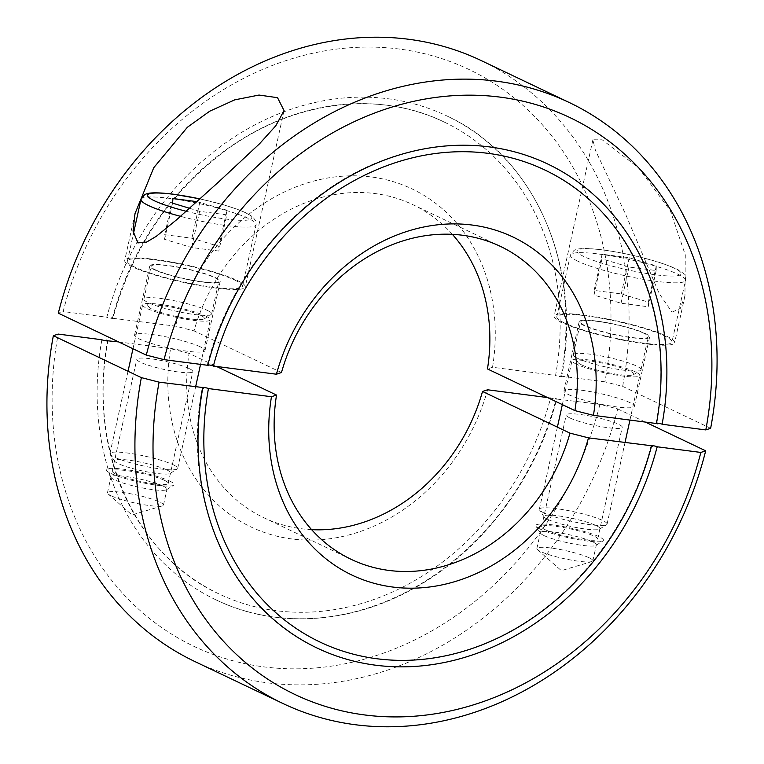 <?xml version="1.0" encoding="UTF-8"?>
<svg xmlns="http://www.w3.org/2000/svg" width="764" height="764" viewBox="0 0 764 764"><rect width="100%" height="100%" fill="white"/><g stroke="black" fill="none" stroke-linecap="round" stroke-linejoin="round"><path stroke-width="0.57" stroke-dasharray="3.82 2.86" d="M452.364 234.338A173.361 146.21 115.5 0 0 412.846 204.666A173.361 146.21 115.5 0 0 375.124 193.578A173.361 146.21 115.5 0 0 194.027 330.869L175.51 326.132L112.91 318.311C131.437 250.506 167.497 195.708 221.102 153.898C289.117 101.431 376.642 89.016 444.008 121.953A261.422 220.481 -64.5 0 1 555.562 375.439L492.532 367.264L487.47 368.936M492.532 367.264A187.228 157.909 115.5 0 0 371.342 176.971A187.228 157.909 115.5 0 0 175.51 326.132M710.644 428.308L622.65 386.383L604.897 381.838A319.533 269.491 115.5 0 0 399.457 49.068A319.533 269.491 115.5 0 0 63.154 311.559L58.312 313.173M666.733 336.208A61.712 8.805 -167.6 0 1 674.66 342.664A61.712 8.805 -167.6 0 1 628.953 341.298A61.712 8.805 -167.6 0 1 562.037 322.618A61.712 8.805 -167.6 0 1 554.11 316.162A61.712 8.805 -167.6 0 1 599.816 317.537A61.712 8.805 -167.6 0 1 666.733 336.208M672.014 312.18L680.342 308.36L684.964 295.811L685.279 254.947L670.314 210.644L638.437 167.66L602.223 139.812L592.893 139.783L595.452 150.374L625.687 214.417L659.16 293.51L672.014 312.18M132.63 266.913A61.712 8.805 -167.6 0 1 124.713 260.457A61.712 8.805 -167.6 0 1 170.41 261.823A61.712 8.805 -167.6 0 1 237.337 280.503A61.712 8.805 -167.6 0 1 245.263 286.958A61.712 8.805 -167.6 0 1 199.557 285.583A61.712 8.805 -167.6 0 1 132.63 266.913M568.588 394.625A36.061 5.147 12.4 0 0 607.686 405.531A36.061 5.147 12.4 0 0 634.397 406.333A36.061 5.147 12.4 0 0 629.765 402.561A36.061 5.147 12.4 0 0 590.658 391.646A36.061 5.147 12.4 0 0 563.956 390.853A36.061 5.147 12.4 0 0 568.588 394.625M644.969 333.381A36.061 5.147 -167.6 0 1 649.601 337.153A36.061 5.147 -167.6 0 1 622.899 336.351A36.061 5.147 -167.6 0 1 583.801 325.445A36.061 5.147 -167.6 0 1 579.169 321.673A36.061 5.147 -167.6 0 1 605.871 322.475A36.061 5.147 -167.6 0 1 644.969 333.381M200.359 346.856A36.061 5.147 12.4 0 0 161.261 335.94A36.061 5.147 12.4 0 0 134.559 335.138A36.061 5.147 12.4 0 0 139.191 338.92A36.061 5.147 12.4 0 0 178.289 349.826A36.061 5.147 12.4 0 0 204.991 350.628A36.061 5.147 12.4 0 0 200.359 346.856M154.395 269.74A36.061 5.147 -167.6 0 1 149.773 265.967A36.061 5.147 -167.6 0 1 176.474 266.77A36.061 5.147 -167.6 0 1 215.572 277.676A36.061 5.147 -167.6 0 1 220.204 281.448A36.061 5.147 -167.6 0 1 193.502 280.646A36.061 5.147 -167.6 0 1 154.395 269.74M111.649 317.633C116.367 319.228 107.342 318.053 106.435 316.955M281.477 372.536L194.027 330.869M207.741 365.307L207.311 364.953L207.865 364.82M604.897 381.838L561.215 376.174A268.078 226.096 115.5 0 0 446.873 115.947A268.078 226.096 115.5 0 0 106.836 317.222L63.154 311.559M561.215 376.174L561.635 376.518C582.989 266.579 534.332 155.77 446.873 115.947M560.384 375.85C565.102 377.435 556.077 376.27 555.161 375.172M656.467 423.523L656.553 423.036M622.65 386.383A332.846 280.722 115.5 0 0 481.186 60.557M112.489 317.958A261.422 220.481 -64.5 0 1 444.008 121.953M311.636 529.662A173.361 146.21 -64.5 0 1 301.427 528.745A173.361 146.21 -64.5 0 1 263.704 517.667A173.361 146.21 -64.5 0 1 189.08 353.388L216.451 366.433M487.585 389.783A187.228 157.909 -64.5 0 1 291.752 538.945A187.228 157.909 -64.5 0 1 170.563 348.661L189.08 353.388M101.879 339.751A268.078 226.096 115.5 0 0 216.231 599.969C275.728 628.801 350.246 624.322 414.117 588.223C482.122 550.806 536.509 478.598 556.689 399.047L599.941 404.357L617.704 408.902A332.846 280.722 -64.5 0 1 267.266 682.796A332.846 280.722 -64.5 0 1 194.82 661.519M599.941 404.357A319.533 269.491 -64.5 0 1 263.637 666.848A319.533 269.491 -64.5 0 1 58.198 334.078M589.187 557.796A28.669 4.087 -167.6 0 1 592.864 560.805A28.669 4.087 -167.6 0 1 591.756 561.607A28.669 4.087 -167.6 0 1 568.158 559.506A28.669 4.087 -167.6 0 1 540.549 551.493A28.669 4.087 -167.6 0 1 537.531 549.679A28.669 4.087 -167.6 0 1 536.872 548.485A28.669 4.087 -167.6 0 1 558.102 549.125A28.669 4.087 -167.6 0 1 589.187 557.796M544.044 535.574A28.669 4.087 -167.6 0 1 540.53 533.215A28.669 4.087 -167.6 0 1 540.368 532.575A28.669 4.087 -167.6 0 1 561.597 533.215A28.669 4.087 -167.6 0 1 592.683 541.886A28.669 4.087 -167.6 0 1 596.359 544.885A28.669 4.087 -167.6 0 1 595.939 545.4A28.669 4.087 -167.6 0 1 573.153 543.882A28.669 4.087 -167.6 0 1 544.044 535.574M540.234 529.108A34.676 4.947 -167.6 0 1 535.975 526.253A34.676 4.947 -167.6 0 1 559.105 525.842A34.676 4.947 -167.6 0 1 599.052 536.739A34.676 4.947 -167.6 0 1 602.997 540.988A34.676 4.947 -167.6 0 1 575.426 539.155A34.676 4.947 -167.6 0 1 540.234 529.108M569.906 417.956A28.669 4.087 -167.6 0 1 566.229 414.957A28.669 4.087 -167.6 0 1 587.459 415.597A28.669 4.087 -167.6 0 1 618.544 424.268A28.669 4.087 -167.6 0 1 622.221 427.267A28.669 4.087 -167.6 0 1 600.991 426.637A28.669 4.087 -167.6 0 1 569.906 417.956M545.324 529.767A28.669 4.087 -167.6 0 1 541.647 526.768A28.669 4.087 -167.6 0 1 562.877 527.408A28.669 4.087 -167.6 0 1 593.962 536.08A28.669 4.087 -167.6 0 1 597.639 539.078A28.669 4.087 -167.6 0 1 576.409 538.448A28.669 4.087 -167.6 0 1 545.324 529.767M111.152 495.788A28.669 4.087 -167.6 0 1 108.135 493.974A28.669 4.087 -167.6 0 1 107.466 492.78A28.669 4.087 -167.6 0 1 128.696 493.42A28.669 4.087 -167.6 0 1 159.781 502.091A28.669 4.087 -167.6 0 1 163.467 505.09A28.669 4.087 -167.6 0 1 162.36 505.892A28.669 4.087 -167.6 0 1 138.762 503.801A28.669 4.087 -167.6 0 1 111.152 495.788M163.286 486.181A28.669 4.087 -167.6 0 1 166.963 489.18A28.669 4.087 -167.6 0 1 166.542 489.695A28.669 4.087 -167.6 0 1 143.747 488.177A28.669 4.087 -167.6 0 1 114.648 479.868A28.669 4.087 -167.6 0 1 111.133 477.51A28.669 4.087 -167.6 0 1 110.971 476.87A28.669 4.087 -167.6 0 1 132.201 477.51A28.669 4.087 -167.6 0 1 163.286 486.181M169.656 481.033A34.676 4.947 -167.6 0 1 173.6 485.283A34.676 4.947 -167.6 0 1 146.029 483.45A34.676 4.947 -167.6 0 1 110.828 473.403A34.676 4.947 -167.6 0 1 106.578 470.548A34.676 4.947 -167.6 0 1 129.699 470.137A34.676 4.947 -167.6 0 1 169.656 481.033M189.138 368.563A28.669 4.087 -167.6 0 1 192.824 371.562A28.669 4.087 -167.6 0 1 171.594 370.932A28.669 4.087 -167.6 0 1 140.509 362.251A28.669 4.087 -167.6 0 1 136.823 359.252A28.669 4.087 -167.6 0 1 158.052 359.892A28.669 4.087 -167.6 0 1 189.138 368.563M164.556 480.375A28.669 4.087 -167.6 0 1 168.242 483.373A28.669 4.087 -167.6 0 1 147.013 482.733A28.669 4.087 -167.6 0 1 115.927 474.062A28.669 4.087 -167.6 0 1 112.241 471.063A28.669 4.087 -167.6 0 1 133.471 471.703A28.669 4.087 -167.6 0 1 164.556 480.375M118.649 341.919L170.563 348.661M617.704 408.902L645.351 422.081M550.204 397.691C551.121 398.789 560.146 399.964 555.428 398.369M547.549 397.567L550.605 397.958A261.422 220.481 -64.5 0 1 219.087 593.962A261.422 220.481 -64.5 0 1 107.447 340.964M216.231 599.969A268.078 226.096 115.5 0 0 556.259 398.693M564.386 322.924A58.943 8.414 -167.6 0 1 556.822 316.754A58.943 8.414 -167.6 0 1 600.466 318.063A58.943 8.414 -167.6 0 1 664.384 335.902A58.943 8.414 -167.6 0 1 671.957 342.071A58.943 8.414 -167.6 0 1 628.304 340.763A58.943 8.414 -167.6 0 1 564.386 322.924M543.806 512.845A34.676 4.947 -167.6 0 1 539.556 509.989A34.676 4.947 -167.6 0 1 539.355 509.216A34.676 4.947 -167.6 0 1 565.026 509.989A34.676 4.947 -167.6 0 1 602.624 520.475A34.676 4.947 -167.6 0 1 607.074 524.104A34.676 4.947 -167.6 0 1 606.568 524.725A34.676 4.947 -167.6 0 1 579.007 522.901A34.676 4.947 -167.6 0 1 543.806 512.845M547.626 519.31A28.669 4.087 -167.6 0 1 544.111 516.951A28.669 4.087 -167.6 0 1 563.221 516.617A28.669 4.087 -167.6 0 1 596.254 525.622A28.669 4.087 -167.6 0 1 599.52 529.137A28.669 4.087 -167.6 0 1 576.724 527.618A28.669 4.087 -167.6 0 1 547.626 519.31M576.486 364.208A34.676 4.947 -167.6 0 1 572.035 360.579A34.676 4.947 -167.6 0 1 597.706 361.353A34.676 4.947 -167.6 0 1 635.304 371.839A34.676 4.947 -167.6 0 1 639.764 375.468A34.676 4.947 -167.6 0 1 614.084 374.694A34.676 4.947 -167.6 0 1 576.486 364.208M577.765 358.402A34.676 4.947 -167.6 0 1 573.506 355.546A34.676 4.947 -167.6 0 1 573.306 354.773A34.676 4.947 -167.6 0 1 598.986 355.546A34.676 4.947 -167.6 0 1 636.584 366.032A34.676 4.947 -167.6 0 1 641.034 369.661A34.676 4.947 -167.6 0 1 640.528 370.282A34.676 4.947 -167.6 0 1 612.957 368.449A34.676 4.947 -167.6 0 1 577.765 358.402M581.576 364.867A28.669 4.087 -167.6 0 1 578.061 362.508A28.669 4.087 -167.6 0 1 597.181 362.174A28.669 4.087 -167.6 0 1 630.214 371.18A28.669 4.087 -167.6 0 1 633.48 374.694A28.669 4.087 -167.6 0 1 610.684 373.176A28.669 4.087 -167.6 0 1 581.576 364.867M643.794 333.228A34.676 4.947 12.4 0 0 606.196 322.742A34.676 4.947 12.4 0 0 580.525 321.969A34.676 4.947 12.4 0 0 584.976 325.598A34.676 4.947 12.4 0 0 622.574 336.084A34.676 4.947 12.4 0 0 648.244 336.857A34.676 4.947 12.4 0 0 643.794 333.228M601.956 258.853L602.089 254.211L629.259 257.735L656.295 265.901L656.161 270.551L628.992 267.028L601.956 258.853L594 295.057L621.036 303.222L648.206 306.756L648.33 302.105L621.294 293.93L594.125 290.406L594 295.057M628.992 267.028L621.036 303.222M602.089 254.211L594.125 290.406M629.259 257.735L621.294 293.93M656.295 265.901L648.33 302.105M656.161 270.551L648.206 306.756M234.987 280.197A58.943 8.414 -167.6 0 1 242.551 286.366A58.943 8.414 -167.6 0 1 198.898 285.058A58.943 8.414 -167.6 0 1 134.989 267.219A58.943 8.414 -167.6 0 1 127.416 261.049A58.943 8.414 -167.6 0 1 171.069 262.358A58.943 8.414 -167.6 0 1 234.987 280.197M173.227 464.77A34.676 4.947 -167.6 0 1 177.678 468.399A34.676 4.947 -167.6 0 1 177.172 469.02A34.676 4.947 -167.6 0 1 149.601 467.196A34.676 4.947 -167.6 0 1 114.409 457.139A34.676 4.947 -167.6 0 1 110.15 454.284A34.676 4.947 -167.6 0 1 109.949 453.51A34.676 4.947 -167.6 0 1 135.629 454.284A34.676 4.947 -167.6 0 1 173.227 464.77M166.858 469.917A28.669 4.087 -167.6 0 1 170.114 473.432A28.669 4.087 -167.6 0 1 147.328 471.913A28.669 4.087 -167.6 0 1 118.219 463.605A28.669 4.087 -167.6 0 1 114.705 461.246A28.669 4.087 -167.6 0 1 133.824 460.912A28.669 4.087 -167.6 0 1 166.858 469.917M205.908 316.134A34.676 4.947 -167.6 0 1 210.358 319.763A34.676 4.947 -167.6 0 1 184.687 318.989A34.676 4.947 -167.6 0 1 147.089 308.503A34.676 4.947 -167.6 0 1 142.629 304.874A34.676 4.947 -167.6 0 1 168.309 305.648A34.676 4.947 -167.6 0 1 205.908 316.134M207.187 310.327A34.676 4.947 -167.6 0 1 211.638 313.956A34.676 4.947 -167.6 0 1 211.131 314.577A34.676 4.947 -167.6 0 1 183.561 312.743A34.676 4.947 -167.6 0 1 148.359 302.697A34.676 4.947 -167.6 0 1 144.109 299.841A34.676 4.947 -167.6 0 1 143.909 299.068A34.676 4.947 -167.6 0 1 169.589 299.841A34.676 4.947 -167.6 0 1 207.187 310.327M200.817 315.475A28.669 4.087 -167.6 0 1 204.074 318.989A28.669 4.087 -167.6 0 1 181.278 317.471A28.669 4.087 -167.6 0 1 152.179 309.162A28.669 4.087 -167.6 0 1 148.665 306.803A28.669 4.087 -167.6 0 1 167.784 306.469A28.669 4.087 -167.6 0 1 200.817 315.475M155.579 269.893A34.676 4.947 12.4 0 0 193.168 280.378A34.676 4.947 12.4 0 0 218.848 281.152A34.676 4.947 12.4 0 0 214.397 277.523A34.676 4.947 12.4 0 0 176.799 267.037A34.676 4.947 12.4 0 0 151.119 266.264A34.676 4.947 12.4 0 0 155.579 269.893M196.892 201.639L226.889 210.195L218.934 246.4L191.898 238.225L164.728 234.701L164.594 239.352L191.63 247.517L218.8 251.041L218.934 246.4M199.853 202.03L191.898 238.225M226.889 210.195L226.765 214.846L218.8 251.041M226.765 214.846L199.595 211.322L191.63 247.517M199.595 211.322L189.529 208.276M172.559 203.148L164.594 239.352M172.683 198.497L164.728 234.701M577.947 261.259A58.943 8.414 -167.6 0 1 570.374 255.09A58.943 8.414 -167.6 0 1 599.358 254.116A58.943 8.414 -167.6 0 1 677.945 274.228A58.943 8.414 -167.6 0 1 685.509 280.398A58.943 8.414 -167.6 0 1 656.534 281.362A58.943 8.414 -167.6 0 1 577.947 261.259M655.025 274.725A53.394 7.621 -167.6 0 1 583.83 256.503A53.394 7.621 -167.6 0 1 603.226 250.038A53.394 7.621 -167.6 0 1 674.421 268.259A53.394 7.621 -167.6 0 1 655.025 274.725M140.977 199.385A58.943 8.414 -167.6 0 1 169.952 198.411A58.943 8.414 -167.6 0 1 248.548 218.523A58.943 8.414 -167.6 0 1 256.112 224.692A58.943 8.414 -167.6 0 1 227.137 225.657A58.943 8.414 -167.6 0 1 180.514 216.336M199.901 198.917A53.394 7.621 -167.6 0 1 245.015 212.554A53.394 7.621 -167.6 0 1 225.619 219.02A53.394 7.621 -167.6 0 1 186.177 211.284M500.296 246.333L412.846 204.666M684.964 295.811L674.66 342.664M135.008 213.605L124.713 260.457M649.601 337.153L634.397 406.333M149.773 265.967L134.559 335.138M220.204 281.448L204.991 350.628M579.169 321.673L563.956 390.853M284.046 110.579L245.263 286.958M592.893 139.783L554.11 316.162M544.913 170.038C629.326 208.419 676.751 315.838 656.037 423.17M207.311 364.953C230.394 272.901 299.889 191.554 381.933 160.688C440.217 138.914 495.492 140.032 547.769 164.031M537.531 549.679L561.349 570.641L591.756 561.607M536.872 548.485L540.368 532.575M540.53 533.215L535.975 526.253M541.647 526.768L566.229 414.957M162.36 505.892L131.952 514.936L108.135 493.974M163.467 505.09L166.963 489.18M166.542 489.695L173.6 485.283M168.242 483.373L192.824 371.562M112.241 471.063L136.823 359.252M111.133 477.51L106.578 470.548M107.466 492.78L110.971 476.87M597.639 539.078L622.221 427.267M595.939 545.4L602.997 540.988M592.864 560.805L596.359 544.885M219.087 593.962C134.674 555.581 87.249 448.162 107.963 340.83M317.127 648.053C229.668 608.23 181.011 497.421 202.355 387.482M319.992 642.046C378.466 670.391 452.126 665.415 515.041 628.638C579.847 591.728 631.637 522.127 651.09 445.689M263.704 517.667L351.153 559.334M556.822 316.754L570.374 255.09L573.974 250.42C575.941 249.465 579.207 247.02 602.758 249.904C622.335 252.597 641.368 256.828 659.857 262.606C672.568 266.894 679.97 270.179 682.08 272.452C684.659 274.247 685.805 276.893 685.509 280.398L671.957 342.071M544.111 516.951L539.556 509.989M539.355 509.216L557.395 427.143M562.352 404.614L572.035 360.579M578.061 362.508L573.506 355.546M573.306 354.773L580.525 321.969M641.034 369.661L648.244 336.857M633.48 374.694L640.528 370.282M607.074 524.104L625 442.604M629.947 420.076L639.764 375.468M599.52 529.137L606.568 524.725M242.551 286.366L256.112 224.692L255.969 221.273L252.75 216.804L245.998 212.793L237.012 209.135L223.384 204.742L199.948 198.869M170.114 473.432L177.172 469.02M177.678 468.399L195.603 386.899M200.55 364.371L210.358 319.763M204.074 318.989L211.131 314.577M211.638 313.956L218.848 281.152M143.909 299.068L151.119 266.264M148.665 306.803L144.109 299.841M109.949 453.51L128.037 371.275M132.984 348.756L142.629 304.874M114.705 461.246L110.15 454.284M127.416 261.049L133.289 234.328"/><path stroke-width="1.15" d="M452.364 234.338A173.361 146.21 115.5 0 1 487.47 368.936L574.92 410.612A173.361 146.21 115.5 0 0 500.296 246.333A173.361 146.21 115.5 0 0 462.573 235.255A173.361 146.21 115.5 0 0 281.477 372.536L276.415 374.217L213.395 366.042A261.422 220.481 115.5 0 1 544.913 170.038A261.422 220.481 115.5 0 1 656.467 423.523L593.437 415.339A187.228 157.909 115.5 0 0 472.248 225.055A187.228 157.909 115.5 0 0 276.415 374.217M574.92 410.612L593.437 415.339M569.18 102.481L481.186 60.557A332.846 280.722 115.5 0 0 408.75 39.279A332.846 280.722 115.5 0 0 58.312 313.173L146.296 355.098L164.059 359.643L207.741 365.307A268.078 226.096 -64.5 0 1 547.769 164.031A268.078 226.096 -64.5 0 1 662.121 424.249L705.802 429.922L710.644 428.308A332.846 280.722 115.5 0 0 569.18 102.481A332.846 280.722 115.5 0 0 496.734 81.204A332.846 280.722 115.5 0 0 146.296 355.098M137.912 242.895L133.031 231.072L135.008 213.605L153.774 167.679L187.371 127.273L209.775 111.172L234.72 99.864L259.025 95.051L277.533 97.687L284.046 110.579L275.804 125.764L259.645 143.661L219.278 181.345L176.799 219.602L156.324 236.305L146.564 242.093L137.912 242.895M705.802 429.922A319.533 269.491 115.5 0 0 500.363 97.152A319.533 269.491 115.5 0 0 164.059 359.643M208.572 365.631C203.854 364.036 212.879 365.211 213.796 366.309M657.298 423.839C652.58 422.253 661.605 423.428 662.522 424.517M651.09 445.689L588.49 437.868L569.973 433.131L482.523 391.464A173.361 146.21 -64.5 0 1 311.636 529.662M569.973 433.131A173.361 146.21 -64.5 0 1 388.876 570.421A173.361 146.21 -64.5 0 1 351.153 559.334A173.361 146.21 -64.5 0 1 276.53 395.064L271.468 396.736L208.438 388.561A261.422 220.481 115.5 0 0 319.992 642.046A261.422 220.481 115.5 0 0 651.511 446.042M482.523 391.464L487.585 389.783L547.549 397.567M588.49 437.868A187.228 157.909 -64.5 0 1 392.658 587.029A187.228 157.909 -64.5 0 1 271.468 396.736M645.351 422.081L705.688 450.827L700.846 452.441A319.533 269.491 -64.5 0 1 364.543 714.932A319.533 269.491 -64.5 0 1 159.103 382.162L141.35 377.617L53.356 335.692L58.198 334.078L101.879 339.751M705.688 450.827A332.846 280.722 -64.5 0 1 355.25 724.721A332.846 280.722 -64.5 0 1 282.814 703.443A332.846 280.722 -64.5 0 1 141.35 377.617M282.814 703.443L194.82 661.519A332.846 280.722 -64.5 0 1 53.356 335.692M208.839 388.828C207.923 387.73 198.898 386.565 203.616 388.15M202.364 387.482L159.103 382.162M216.451 366.433L276.53 395.064M107.953 340.83L118.649 341.919M101.478 339.483C102.395 340.572 111.42 341.747 106.702 340.161M657.565 447.045C656.658 445.947 647.633 444.772 652.351 446.367M700.846 452.441L657.164 446.778A268.078 226.096 -64.5 0 1 317.127 648.053A268.078 226.096 -64.5 0 1 202.785 387.826M107.447 340.964A261.422 220.481 -64.5 0 1 107.533 340.477M189.529 208.276L172.559 203.148L172.683 198.497L196.892 201.639M180.514 216.336A58.943 8.414 -167.6 0 1 148.55 205.554A58.943 8.414 -167.6 0 1 140.977 199.385L144.577 194.715C146.535 193.76 149.811 191.315 173.361 194.199L199.948 198.869M186.177 211.284A53.394 7.621 -167.6 0 1 147.977 196.539A53.394 7.621 -167.6 0 1 173.829 194.333A53.394 7.621 -167.6 0 1 199.901 198.917M557.395 427.143L562.352 404.614M625 442.604L629.947 420.076M195.603 386.899L200.55 364.371M128.037 371.275L132.984 348.756M133.289 234.328L140.977 199.385"/></g></svg>
